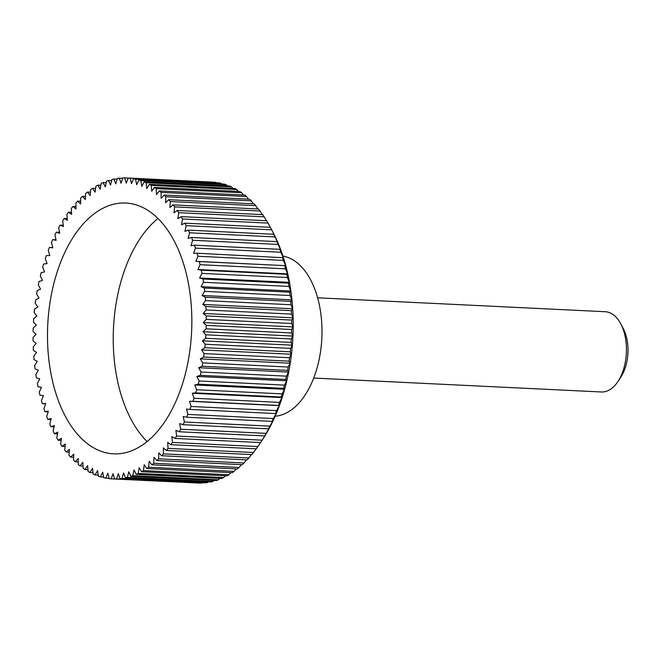 <?xml version="1.0" encoding="UTF-8"?>
<svg xmlns="http://www.w3.org/2000/svg" width="661" height="661" viewBox="0 0 661 661"><rect width="100%" height="100%" fill="white"/><g stroke="black" fill="none" stroke-linecap="round" stroke-linejoin="round"><path stroke-width="0.99" d="M282.908 256.088A80.345 46.088 92.8 0 1 321.849 337.796A80.345 46.088 92.8 0 1 275.15 416.207M147.139 441.556A125.54 72.008 92.8 0 1 113.452 328.79A125.54 72.008 92.8 0 1 157.938 218.485M191.624 331.26A125.54 72.008 92.8 0 1 113.593 453.826A125.54 72.008 92.8 0 1 47.708 325.609A125.54 72.008 92.8 0 1 125.739 203.034A125.54 72.008 92.8 0 1 191.624 331.26M186.195 225.674L271.663 229.813A150.65 86.409 -87.2 0 0 270.762 228.062L273.067 232.482A144.627 82.956 92.8 0 1 292.955 336.061A144.627 82.956 92.8 0 1 263.086 438.747L260.591 442.573A150.65 86.409 -87.2 0 0 262.111 440.176L176.644 436.037L175.917 430.27L179.197 431.765A150.65 86.409 -87.2 0 0 180.627 429.22L179.685 423.561L183.031 424.692A150.65 86.409 -87.2 0 0 184.369 421.999L183.221 416.471L186.609 417.231A150.65 86.409 -87.2 0 0 187.864 414.406L186.509 409.043L189.93 409.423A150.65 86.409 -87.2 0 0 191.079 406.482L189.533 401.293L192.971 401.301A150.65 86.409 -87.2 0 0 194.012 398.244L192.277 393.254L195.722 392.882A150.65 86.409 -87.2 0 0 196.656 389.734L194.739 384.958L198.176 384.215A150.65 86.409 -87.2 0 0 199.002 380.976L196.904 376.44L200.316 375.324A150.65 86.409 -87.2 0 0 201.027 372.019L198.763 367.731L202.142 366.252A150.65 86.409 -87.2 0 0 202.729 362.881L200.308 358.873L203.638 357.031A150.65 86.409 -87.2 0 0 204.109 353.61L201.539 349.884L204.811 347.694A150.65 86.409 -87.2 0 0 205.15 344.249L202.44 340.82L205.637 338.283A150.65 86.409 -87.2 0 0 205.86 334.813L203.018 331.706L206.133 328.831A150.65 86.409 -87.2 0 0 206.224 325.361L203.274 322.576L206.282 319.379A150.65 86.409 -87.2 0 0 206.249 315.917L203.191 313.471L206.092 309.959A150.65 86.409 -87.2 0 0 205.935 306.522L202.778 304.424L205.554 300.615A150.65 86.409 -87.2 0 0 205.282 297.21L202.043 295.475L204.687 291.377A150.65 86.409 -87.2 0 0 204.282 288.022L200.977 286.651L203.481 282.288A150.65 86.409 -87.2 0 0 202.952 279L199.597 277.992L201.944 273.39A150.65 86.409 -87.2 0 0 201.299 270.167L197.895 269.531L200.076 264.697A150.65 86.409 -87.2 0 0 199.316 261.566L195.887 261.31L197.903 256.261A150.65 86.409 -87.2 0 0 197.019 253.229L193.582 253.345L195.408 248.106A150.65 86.409 -87.2 0 0 194.425 245.19L190.979 245.685L192.624 240.274A150.65 86.409 -87.2 0 0 191.533 237.481L188.096 238.348L189.55 232.788A150.65 86.409 -87.2 0 0 188.352 230.127L184.948 231.367L186.195 225.674A150.65 86.409 -87.2 0 0 184.898 223.162L181.535 224.765L182.585 218.973A150.65 86.409 -87.2 0 0 181.197 216.618L177.883 218.576L178.726 212.693A150.65 86.409 -87.2 0 0 177.247 210.504L174 212.817L174.628 206.876A150.65 86.409 -87.2 0 0 173.066 204.869L169.902 207.521L170.315 201.547A150.65 86.409 -87.2 0 0 168.679 199.713L165.605 202.696L165.804 196.705A150.65 86.409 -87.2 0 0 164.102 195.061L161.127 198.366L161.11 192.392A150.65 86.409 -87.2 0 0 159.342 190.946L156.483 194.557L156.252 188.616A150.65 86.409 -87.2 0 0 154.434 187.369L151.7 191.269L151.253 185.386A150.65 86.409 -87.2 0 0 149.386 184.345L146.783 188.525L146.122 182.725A150.65 86.409 -87.2 0 0 144.214 181.891L141.768 186.336L140.892 180.635A150.65 86.409 -87.2 0 0 138.95 180.015L136.662 184.708L135.579 179.131A150.65 86.409 -87.2 0 0 133.613 178.726L131.481 183.642L130.2 178.222A150.65 86.409 -87.2 0 0 128.217 178.032L126.259 183.147L124.78 177.9A150.65 86.409 -87.2 0 0 122.789 177.925L121.013 183.229L119.344 178.173A150.65 86.409 -87.2 0 0 117.344 178.42L115.766 183.882L113.907 179.032A150.65 86.409 -87.2 0 0 111.916 179.503L110.527 185.105L108.487 180.486A150.65 86.409 -87.2 0 0 106.512 181.172L105.33 186.898L103.116 182.527A150.65 86.409 -87.2 0 0 101.158 183.419L100.183 189.244L97.811 185.146A150.65 86.409 -87.2 0 0 95.886 186.245L95.118 192.144L92.59 188.319A150.65 86.409 -87.2 0 0 90.706 189.624L90.144 195.582L87.483 192.054A150.65 86.409 -87.2 0 0 85.633 193.557L85.294 199.539L82.493 196.325A150.65 86.409 -87.2 0 0 80.7 198.027L80.576 204.009L77.651 201.118A150.65 86.409 -87.2 0 0 75.916 203.001L76.007 208.967L72.983 206.414A150.65 86.409 -87.2 0 0 71.314 208.479L71.619 214.404L68.496 212.189A150.65 86.409 -87.2 0 0 66.893 214.428L67.414 220.287L64.208 218.427A150.65 86.409 -87.2 0 0 62.688 220.824L63.415 226.591L60.134 225.095A150.65 86.409 -87.2 0 0 58.705 227.648L59.647 233.3L56.301 232.168A150.65 86.409 -87.2 0 0 54.962 234.862L56.111 240.389L52.723 239.629A150.65 86.409 -87.2 0 0 51.475 242.455L52.822 247.817L49.401 247.437A150.65 86.409 -87.2 0 0 48.253 250.379L49.798 255.576L46.361 255.559A150.65 86.409 -87.2 0 0 45.32 258.616L47.055 263.607L43.609 263.979A150.65 86.409 -87.2 0 0 42.676 267.127L44.593 271.902L41.156 272.646A150.65 86.409 -87.2 0 0 40.329 275.885L42.428 280.421L39.016 281.536A150.65 86.409 -87.2 0 0 38.305 284.85L40.569 289.13L37.19 290.609A150.65 86.409 -87.2 0 0 36.603 293.98L39.024 297.995L35.694 299.83A150.65 86.409 -87.2 0 0 35.223 303.25L37.793 306.977L34.521 309.166A150.65 86.409 -87.2 0 0 34.182 312.62L36.892 316.041L33.694 318.585A150.65 86.409 -87.2 0 0 33.471 322.047L36.314 325.154L33.199 328.03A150.65 86.409 -87.2 0 0 33.108 331.508L36.058 334.284L33.05 337.49A150.65 86.409 -87.2 0 0 33.083 340.952L36.14 343.39L33.24 346.901A150.65 86.409 -87.2 0 0 33.397 350.347L36.553 352.437L33.777 356.246A150.65 86.409 -87.2 0 0 34.058 359.65L37.289 361.393L34.645 365.483A150.65 86.409 -87.2 0 0 35.05 368.838L38.355 370.21L35.851 374.572A150.65 86.409 -87.2 0 0 36.38 377.861L39.734 378.869L37.388 383.479A150.65 86.409 -87.2 0 0 38.032 386.693L41.436 387.329L39.255 392.163A150.65 86.409 -87.2 0 0 40.015 395.295L43.444 395.551L41.428 400.599A150.65 86.409 -87.2 0 0 42.312 403.631L45.749 403.516L43.923 408.754A150.65 86.409 -87.2 0 0 44.907 411.671L48.352 411.175L46.708 416.587A150.65 86.409 -87.2 0 0 47.807 419.38L51.236 418.512L49.782 424.081A150.65 86.409 -87.2 0 0 50.98 426.733L54.384 425.494L53.136 431.187A150.65 86.409 -87.2 0 0 54.433 433.699L57.796 432.096L56.747 437.896A150.65 86.409 -87.2 0 0 58.135 440.243L61.448 438.284L60.605 444.167A150.65 86.409 -87.2 0 0 62.084 446.357L65.332 444.043L64.704 449.984A150.65 86.409 -87.2 0 0 66.265 452L69.43 449.34L69.017 455.322A150.65 86.409 -87.2 0 0 70.653 457.148L73.726 454.165L73.528 460.155A150.65 86.409 -87.2 0 0 75.23 461.799L78.205 458.494L78.221 464.468A150.65 86.409 -87.2 0 0 79.989 465.922L82.848 462.303L83.079 468.244A150.65 86.409 -87.2 0 0 84.897 469.5L87.632 465.592L88.078 471.475A150.65 86.409 -87.2 0 0 89.946 472.516L92.548 468.335L93.209 474.135A150.65 86.409 -87.2 0 0 95.118 474.97L97.564 470.525L98.439 476.226A150.65 86.409 -87.2 0 0 100.381 476.845L102.67 472.161L103.752 477.729A150.65 86.409 -87.2 0 0 105.719 478.134L107.85 473.218L109.131 478.647A150.65 86.409 -87.2 0 0 111.114 478.828L113.072 473.714L114.551 478.961A150.65 86.409 -87.2 0 0 116.543 478.936L118.319 473.631L119.988 478.696A150.65 86.409 -87.2 0 0 121.988 478.44L123.566 472.979L125.425 477.829A150.65 86.409 -87.2 0 0 127.416 477.366L128.804 471.756L130.845 476.374A150.65 86.409 -87.2 0 0 132.82 475.689L134.009 469.963L136.216 474.334A150.65 86.409 -87.2 0 0 138.174 473.441L139.149 467.616L141.52 471.723A150.65 86.409 -87.2 0 0 143.445 470.615L144.214 464.716L146.742 468.542A150.65 86.409 -87.2 0 0 148.626 467.236L149.188 461.279L151.856 464.807A150.65 86.409 -87.2 0 0 153.699 463.303L154.038 457.321L156.839 460.535A150.65 86.409 -87.2 0 0 158.632 458.833L158.756 452.851L161.681 455.743A150.65 86.409 -87.2 0 0 163.416 453.859L163.325 447.894L166.349 450.447A150.65 86.409 -87.2 0 0 168.018 448.381L167.712 442.457L170.835 444.671A150.65 86.409 -87.2 0 0 172.438 442.44L171.918 436.582L175.124 438.441A150.65 86.409 -87.2 0 0 176.644 436.037M292.972 335.598L291.319 338.953L205.86 334.813M205.637 338.283L291.104 342.415A150.65 86.409 -87.2 0 0 291.319 338.953M291.104 342.415L292.336 345.596M292.41 344.662L290.617 348.38L205.15 344.249M204.811 347.694L290.27 351.834A150.65 86.409 -87.2 0 0 290.617 348.38M290.27 351.834L291.418 354.61M291.526 353.685L289.568 357.75L204.109 353.61M203.638 357.031L289.105 361.17A150.65 86.409 -87.2 0 0 289.568 357.75M289.105 361.17L290.179 363.533M290.328 362.625L288.196 367.02L202.729 362.881M202.142 366.252L287.601 370.391A150.65 86.409 -87.2 0 0 288.196 367.02M287.601 370.391L288.626 372.341M288.799 371.441L286.486 376.15L201.027 372.019M200.316 375.324L285.783 379.464A150.65 86.409 -87.2 0 0 286.486 376.15M285.783 379.464L286.767 380.992M286.973 380.108L284.461 385.115L199.002 380.976M198.176 384.215L283.635 388.354A150.65 86.409 -87.2 0 0 284.461 385.115M283.635 388.354L284.594 389.453M284.833 388.594L282.123 393.873L196.656 389.734M195.722 392.882L281.189 397.021A150.65 86.409 -87.2 0 0 282.123 393.873M281.189 397.021L282.131 397.682M192.277 393.254L282.007 397.6L279.479 402.384L194.012 398.244M192.971 401.301L278.43 405.441A150.65 86.409 -87.2 0 0 279.479 402.384M278.43 405.441L279.388 405.664M189.533 401.293L279.264 405.631L276.538 410.621L191.079 406.482M189.93 409.423L275.389 413.563A150.65 86.409 -87.2 0 0 276.538 410.621M275.389 413.563L276.372 413.356M276.24 413.389L273.324 418.545L187.864 414.406M186.609 417.231L272.076 421.371A150.65 86.409 -87.2 0 0 273.324 418.545M272.076 421.371L273.092 420.735M272.96 420.817L269.837 426.138L184.369 421.999M183.031 424.692L268.49 428.832A150.65 86.409 -87.2 0 0 269.837 426.138M268.49 428.832L269.556 427.758M269.415 427.907L266.094 433.352L180.627 429.22M179.197 431.765L264.656 435.905A150.65 86.409 -87.2 0 0 266.094 433.352M264.656 435.905L265.796 434.417M265.648 434.616L262.111 440.176M260.558 442.573L257.897 446.572L172.438 442.44M170.835 444.671L256.303 448.811A150.65 86.409 -87.2 0 0 257.897 446.572M256.071 448.802L253.485 452.521L168.018 448.381M166.349 450.447L251.816 454.586A150.65 86.409 -87.2 0 0 253.485 452.521M251.37 454.57L248.875 457.999L163.416 453.859M161.681 455.743L247.14 459.882A150.65 86.409 -87.2 0 0 248.875 457.999M246.479 459.849L244.091 462.973L158.632 458.833M156.839 460.535L242.298 464.675A150.65 86.409 -87.2 0 0 244.091 462.973M241.414 464.633L239.158 467.443L153.699 463.303M151.856 464.807L237.316 468.946A150.65 86.409 -87.2 0 0 239.158 467.443M236.184 468.889L234.093 471.376L148.626 467.236M146.742 468.542L232.201 472.681A150.65 86.409 -87.2 0 0 234.093 471.376M230.813 472.607L228.913 474.755L143.445 470.615M141.52 471.723L226.979 475.854A150.65 86.409 -87.2 0 0 228.913 474.755M225.318 475.78L223.633 477.581L138.174 473.441M136.216 474.334L221.675 478.473A150.65 86.409 -87.2 0 0 223.633 477.581M219.725 478.374L218.279 479.828L132.82 475.689M130.845 476.374L216.304 480.514A150.65 86.409 -87.2 0 0 218.279 479.828M214.032 480.398L212.883 481.497L127.416 477.366M125.425 477.829L210.892 481.968A150.65 86.409 -87.2 0 0 212.883 481.497M208.281 481.836L207.447 482.58L121.988 478.44M119.988 478.696L205.455 482.827A150.65 86.409 -87.2 0 0 207.447 482.58M202.464 482.687L116.543 478.936M114.551 478.961L200.01 483.1A150.65 86.409 -87.2 0 0 202.01 483.075M196.614 482.935L111.114 478.828M313.719 378.051L601.403 391.981A40.172 23.044 -87.2 0 0 618.076 381.281A40.172 23.044 -87.2 0 0 626.372 352.751A40.172 23.044 -87.2 0 0 620.853 323.981A40.172 23.044 -87.2 0 0 605.294 311.728L317.611 297.797M620.853 323.981L623.315 328.699A33.744 19.359 92.8 0 1 627.95 352.867A33.744 19.359 92.8 0 1 620.976 376.828L618.076 381.281M130.2 178.222L215.66 182.353A150.65 86.409 -87.2 0 0 213.677 182.172L128.217 178.032M135.579 179.131L221.038 183.271A150.65 86.409 -87.2 0 0 219.072 182.866L133.613 178.726M221.038 183.271L221.741 184.031M140.892 180.635L226.351 184.774A150.65 86.409 -87.2 0 0 224.41 184.155L138.95 180.015M226.351 184.774L227.351 185.915M146.122 182.725L231.59 186.865A150.65 86.409 -87.2 0 0 229.681 186.03L144.214 181.891M231.59 186.865L232.837 188.385M151.253 185.386L236.712 189.525A150.65 86.409 -87.2 0 0 234.845 188.484L149.386 184.345M236.712 189.525L238.183 191.417M156.252 188.616L241.711 192.756A150.65 86.409 -87.2 0 0 239.893 191.5L154.434 187.369M241.711 192.756L243.372 195.012M161.11 192.392L246.57 196.532A150.65 86.409 -87.2 0 0 244.81 195.078L159.342 190.946M246.57 196.532L248.387 199.143M165.804 196.705L251.263 200.845A150.65 86.409 -87.2 0 0 249.561 199.201L164.102 195.061M251.263 200.845L253.213 203.803M170.315 201.547L255.774 205.678A150.65 86.409 -87.2 0 0 254.146 203.852L168.679 199.713M255.774 205.678L257.831 208.967M174.628 206.876L260.087 211.016A150.65 86.409 -87.2 0 0 258.534 209L173.066 204.869M260.087 211.016L262.227 214.627M178.726 212.693L264.185 216.833A150.65 86.409 -87.2 0 0 262.706 214.643L177.247 210.504M264.185 216.833L266.391 220.741M182.585 218.973L268.044 223.104A150.65 86.409 -87.2 0 0 266.656 220.757L181.197 216.618M268.044 223.104L270.299 227.301M270.762 228.062A150.65 86.409 -87.2 0 0 270.366 227.301L184.898 223.162M271.663 229.813L274.679 235.713M274.811 235.936L273.811 234.267L188.352 230.127M189.55 232.788L275.009 236.919A150.65 86.409 -87.2 0 0 273.811 234.267M275.009 236.919L277.827 242.694M277.959 242.86L276.992 241.62L191.533 237.481M192.624 240.274L278.091 244.413A150.65 86.409 -87.2 0 0 276.992 241.62M278.091 244.413L280.71 250.032M280.834 250.139L279.884 249.329L194.425 245.19M195.408 248.106L280.875 252.246A150.65 86.409 -87.2 0 0 279.884 249.329M280.875 252.246L283.313 257.691M283.437 257.74L197.019 253.229M197.903 256.261L283.362 260.401A150.65 86.409 -87.2 0 0 282.487 257.369M283.362 260.401L285.618 265.656L195.887 261.31M285.75 265.648L199.316 261.566M200.076 264.697L285.544 268.837A150.65 86.409 -87.2 0 0 284.775 265.705M285.544 268.837L287.626 273.877L197.895 269.531M287.758 273.811L286.758 274.307L201.299 270.167M201.944 273.39L287.403 277.521A150.65 86.409 -87.2 0 0 286.758 274.307M287.403 277.521L289.625 283.09M289.468 282.214L288.419 283.139L202.952 279M203.481 282.288L288.94 286.428A150.65 86.409 -87.2 0 0 288.419 283.139M288.94 286.428L290.98 291.708M290.857 290.815L289.741 292.162L204.282 288.022M204.687 291.377L290.146 295.517A150.65 86.409 -87.2 0 0 289.741 292.162M290.146 295.517L292.022 300.482M291.931 299.573L290.741 301.35L205.282 297.21M205.554 300.615L291.022 304.754A150.65 86.409 -87.2 0 0 290.741 301.35M291.022 304.754L292.74 309.389M292.683 308.472L291.394 310.653L205.935 306.522M206.092 309.959L291.551 314.099A150.65 86.409 -87.2 0 0 291.394 310.653M291.551 314.099L293.129 318.395M293.104 317.47L291.716 320.048L206.249 315.917M206.282 319.379L291.741 323.51A150.65 86.409 -87.2 0 0 291.716 320.048M291.741 323.51L293.195 327.451M293.203 326.517L291.691 329.492L206.224 325.361M206.133 328.831L291.592 332.97A150.65 86.409 -87.2 0 0 291.691 329.492M291.592 332.97L292.93 336.532M49.401 247.437L52.764 247.594M52.723 239.629L55.987 239.786M56.301 232.168L59.482 232.325M60.134 225.095L63.249 225.244M64.208 218.427L67.265 218.576M68.496 212.189L71.512 212.338M72.983 206.414L75.974 206.554M77.651 201.118L80.634 201.266M82.493 196.325L85.467 196.466M87.483 192.054L90.458 192.202M92.59 188.319L95.597 188.468M97.811 185.146L100.844 185.287M103.116 182.527L106.198 182.676M108.487 180.486L111.635 180.643M113.907 179.032L117.121 179.189M119.344 178.173L122.649 178.33M124.78 177.9L128.201 178.065M289.328 282.338L199.597 277.992M290.716 290.997L200.977 286.651M291.774 299.813L202.043 295.475M292.517 308.77L202.778 304.424M292.922 317.817L203.191 313.471M293.005 326.922L203.274 322.576M292.757 336.052L203.018 331.706M292.179 345.166L202.44 340.82M291.27 354.23L201.539 349.884M290.039 363.211L200.308 358.873M288.493 372.077L198.763 367.731M286.634 380.786L196.904 376.44M284.47 389.304L194.739 384.958M175.124 438.441L260.591 442.573M109.048 478.291L105.719 478.134M103.612 477.002L100.381 476.845M98.274 475.119L95.118 474.97M93.044 472.665L89.946 472.516M87.946 469.641L84.897 469.5M82.997 466.063L79.989 465.922M78.213 461.94L75.23 461.799M73.627 457.296L70.653 457.148M69.24 452.141L66.265 452M65.075 446.497L62.084 446.357M61.151 440.391L58.135 440.243M57.482 433.847L54.433 433.699M54.078 426.882L50.98 426.733M50.971 419.537L47.807 419.38M48.154 411.828L44.907 411.671M45.659 403.788L42.312 403.631"/></g></svg>
